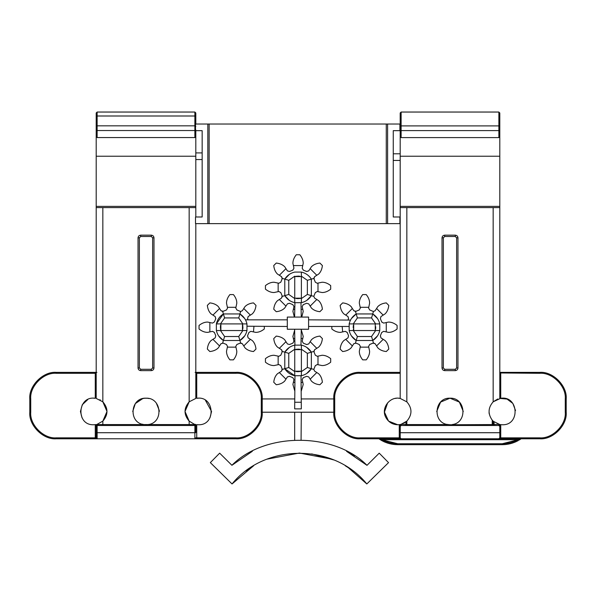 <?xml version="1.0" encoding="UTF-8"?>
<svg xmlns="http://www.w3.org/2000/svg" width="596" height="596" viewBox="0 0 596 596"><rect width="100%" height="100%" fill="white"/><g stroke="black" fill="none" stroke-linecap="round" stroke-linejoin="round"><path stroke-width="0.89" d="M348.161 467.592L345.285 465.781L348.369 467.733L366.816 483.959L388.54 462.638L379.227 453.161L366.994 465.334L346.559 451.328M252.331 451.306L231.911 465.29C264.676 431.951 334.252 431.973 366.994 465.334M349.368 452.841L354.404 455.858M353.786 455.463L349.398 452.856M294.677 439.915L294.677 412.216M301.323 412.216L301.069 439.818M331.801 459.151L299.423 453.049L267.053 459.151L299.423 453.049L331.801 459.151M348.571 467.867L350.522 469.194M350.403 469.112L348.839 468.039M253.583 465.774L248.018 469.417M245.932 470.937L247.303 469.924M247.75 469.603L249.091 468.665M366.816 483.959C333.887 443.126 264.959 443.126 232.038 483.959L253.628 465.752M311.693 453.899L333.782 459.948M231.911 465.29L219.663 453.161L210.336 462.615L232.038 483.959M296.659 349.219L294.744 349.636L294.744 345.121C290.483 346.12 287.168 348.459 284.784 352.132L284.784 368.715C287.168 372.388 290.483 374.728 294.744 375.726L284.784 368.715L288.769 367.486L288.769 353.361L284.784 352.132L289.373 347.401M299.475 371.621L301.39 371.211L301.39 375.726L294.744 375.726L294.744 345.121L301.39 345.121L301.39 375.726C305.644 374.728 308.966 372.388 311.35 368.715L306.754 373.446M301.025 375.8L301.323 408.893L294.677 408.893L294.968 375.771M306.754 347.401L311.35 352.132C308.966 348.459 305.644 346.12 301.39 345.121L301.39 349.636L294.744 349.636M301.271 329.238L300.973 345.039M294.916 345.084L294.625 329.238M299.9 349.286L297.605 349.144M296.234 371.561L298.522 371.703M301.39 371.211L294.744 371.211L294.744 375.726M301.39 349.234L307.365 353.361L311.35 352.132L311.35 368.715L307.365 367.486L301.39 371.613M306.545 376.337L308.713 376.903L310.173 379.145L308.713 376.903L306.545 376.337L303.327 377.67L302.187 379.607L303.215 384.442L301.323 390.887M314.457 371.01L316.789 372.53L310.173 379.145L311.41 381.053C313.459 383.124 316.282 384.36 319.888 384.748L322.391 382.245C322.004 378.639 320.767 375.808 318.696 373.767L314.546 371.07L313.816 369.393L311.35 368.715M294.625 330.273L292.912 336.405L293.947 341.24L292.807 343.169L289.589 344.503L287.414 343.944L284.724 339.795C282.675 337.716 279.852 336.487 276.246 336.099L273.743 338.603C274.13 342.208 275.359 345.032 277.438 347.081L281.588 349.77L282.318 351.446L280.82 355.164L278.883 356.304L274.048 355.268C271.128 355.253 268.26 356.378 265.436 358.658L265.436 362.189C268.26 364.469 271.128 365.594 274.048 365.572L278.883 364.543L280.82 365.683L282.318 369.393L284.784 368.715M282.318 369.393L281.588 371.07L279.345 372.53L281.588 371.07L282.146 368.902L280.768 365.549M292.807 377.67L293.947 379.607L293.388 382.222L293.947 379.607L292.807 377.67L289.589 376.337L287.414 376.903L284.724 381.053C282.675 383.124 279.852 384.36 276.246 384.748L273.743 382.245L276.246 384.748M315.366 365.549L313.988 368.902L315.314 365.683L317.251 364.543L317.988 364.7L317.251 364.543M315.366 355.291L313.988 351.945L315.314 355.164L317.251 356.304L322.086 355.268C324.999 355.253 327.875 356.378 330.698 358.658L330.698 362.189L330.698 358.658M313.816 351.446L314.546 349.77L313.988 351.945L313.816 351.446L311.35 352.132M313.816 369.393L314.546 371.07M281.677 349.837L279.345 348.317L285.961 341.694L287.414 343.944L289.589 344.503M282.318 351.446L284.784 352.132M306.642 344.555L308.713 343.944L310.173 341.694L316.789 348.317L314.546 349.77L318.696 347.081C320.767 345.032 322.004 342.208 322.391 338.603L319.888 336.099C316.282 336.487 313.459 337.716 311.41 339.795L308.713 343.944L306.545 344.503L303.327 343.169L302.187 341.24L302.746 338.617L302.187 341.24L303.327 343.169M278.883 364.543L278.146 364.7L278.146 356.14L278.883 356.304M294.677 382.461L293.388 382.222L292.912 384.442L294.677 390.663M289.492 376.292L287.414 376.903L285.961 379.145L279.345 372.53L277.438 373.767C275.359 375.808 274.13 378.639 273.743 382.245M301.271 338.357L302.746 338.617L303.215 336.405L301.271 329.864M317.251 356.304L317.988 356.14L317.988 364.7L322.086 365.572C324.999 365.594 327.875 364.469 330.698 362.189M319.888 384.748L322.391 382.245M301.323 382.483L302.746 382.222L302.187 379.607L303.222 377.708M265.436 358.658L265.436 362.189M281.588 349.77L282.146 351.945L280.768 355.291M276.246 336.099L273.743 338.603M294.625 338.394L293.388 338.617L293.947 341.24L292.912 343.14M322.391 338.603L319.888 336.099M353.331 329.052L353.681 330.542L349.167 330.542C350.165 334.803 352.504 338.118 356.177 340.502L351.446 335.913M375.659 330.542L371.531 336.517L372.761 340.502C376.434 338.118 378.773 334.803 379.771 330.542L349.167 330.542L349.167 323.904L353.681 323.904L353.681 330.542M353.279 323.904L357.406 317.921L356.177 313.943C352.504 316.32 350.165 319.642 349.167 323.904L379.771 323.904C378.773 319.642 376.434 316.32 372.761 313.943L356.177 313.943L351.446 318.532M308.594 319.836L350.53 320.082M353.331 325.386L353.19 327.681M375.607 329.052L375.748 326.764M375.257 323.904L375.257 330.542L379.771 330.542L379.771 323.904L375.257 323.904M371.531 336.517L357.406 336.517L356.177 340.502L372.761 340.502L377.491 335.913M357.406 317.921L371.531 317.921L372.761 313.943L377.491 318.532M380.39 318.741L380.948 316.573L383.191 315.113L380.948 316.573L380.39 318.741L381.716 321.959L383.653 323.099L388.488 322.071C391.401 322.049 394.276 323.174 397.1 325.453L397.1 328.992L397.1 325.453M375.055 310.829L376.575 308.497L383.191 315.113L385.098 313.876C387.169 311.835 388.406 309.004 388.793 305.398L386.29 302.895C382.684 303.282 379.861 304.519 377.812 306.597L375.115 310.74L373.439 311.477L372.761 313.943M331.838 328.992L331.801 326.474L331.838 328.992C334.661 331.264 337.537 332.389 340.45 332.374L345.285 331.346L347.222 332.479L348.548 335.697L347.99 337.872L343.84 340.562C341.769 342.611 340.532 345.434 340.145 349.047L342.648 351.543C346.254 351.156 349.077 349.926 351.126 347.848L353.823 343.698L355.991 343.14L359.209 344.473L360.349 346.403L359.321 351.238C359.299 354.158 360.424 357.026 362.703 359.85L366.235 359.85C368.514 357.026 369.639 354.158 369.617 351.238L368.589 346.403L369.729 344.473L373.439 342.968L372.761 340.502M373.439 342.968L375.115 343.698L376.575 345.948L375.115 343.698L372.947 343.14L369.602 344.518M381.716 332.479L383.653 331.346L386.268 331.897L383.653 331.346L381.716 332.479L380.39 335.697L380.948 337.872L385.098 340.562C387.169 342.611 388.406 345.434 388.793 349.047L386.29 351.543L388.793 349.047M369.602 309.927L372.947 311.306L369.729 309.972L368.589 308.035L368.745 307.298L368.589 308.035M359.343 309.927L355.991 311.306L359.209 309.972L360.349 308.035L359.321 303.2C359.299 300.287 360.424 297.419 362.703 294.588L366.235 294.588L362.703 294.588M355.499 311.477L353.823 310.74L355.991 311.306L355.499 311.477L356.177 313.943M373.439 311.477L375.115 310.74M353.882 343.609L352.363 345.948L345.747 339.325L347.99 337.872L348.548 335.697M355.499 342.968L356.177 340.502M348.6 318.644L347.99 316.573L345.747 315.113L352.363 308.497L353.823 310.74L351.126 306.597C349.077 304.519 346.254 303.282 342.648 302.895L340.145 305.398C340.532 309.004 341.769 311.835 343.84 313.876L347.99 316.573L348.548 318.741L348.019 319.836M368.589 346.403L368.745 347.14L360.193 347.14L360.349 346.403M381.753 322.064L383.653 323.099L386.268 322.54L386.268 331.897L388.488 332.374C391.401 332.389 394.276 331.264 397.1 328.992M380.337 335.801L380.948 337.872L383.191 339.325L376.575 345.948L377.812 347.848C379.861 349.926 382.684 351.156 386.29 351.543M360.349 308.035L360.193 307.298L368.745 307.298L369.617 303.2C369.639 300.287 368.514 297.419 366.235 294.588M388.793 305.398L386.29 302.895M362.703 359.85L366.235 359.85M353.823 343.698L355.991 343.14L359.336 344.518M340.145 349.047L342.648 351.543M342.186 326.474L342.67 331.897L345.285 331.346L347.185 332.374M342.648 302.895L340.145 305.398M348.831 326.474L308.594 326.474M242.855 330.542L238.728 336.517L239.957 340.502C243.63 338.118 245.969 334.803 246.968 330.542L216.363 330.542L216.363 323.904L220.878 323.904L220.878 330.542L216.363 330.542C217.361 334.803 219.7 338.118 223.373 340.502L239.957 340.502L244.688 335.913M220.475 323.904L224.603 317.921L223.373 313.943C219.7 316.32 217.361 319.642 216.363 323.904L246.968 323.904C245.969 319.642 243.63 316.32 239.957 313.943L244.688 318.532M246.968 323.904L246.968 330.542L242.453 330.542L242.453 323.904L246.968 323.904M287.302 326.474L247.288 326.228M220.527 325.386L220.386 327.681M220.46 328.627L220.878 330.542M242.803 329.052L242.945 326.764M242.863 325.811L242.453 323.904M238.728 336.517L224.603 336.517L223.373 340.502L218.643 335.913M224.603 317.921L238.728 317.921L239.957 313.943L223.373 313.943L222.688 311.477L221.012 310.74L219.559 308.497L221.012 310.74L223.187 311.306L226.405 309.972L222.688 311.477M247.578 318.741L248.145 316.573L250.387 315.113L248.145 316.573L247.578 318.741L248.115 319.836M242.252 310.829L243.771 308.497L250.387 315.113L252.294 313.876C254.365 311.835 255.602 309.004 255.989 305.398L253.486 302.895C249.88 303.282 247.049 304.519 245.008 306.597L242.311 310.74L240.635 311.477L239.957 313.943M215.797 318.644L215.186 316.573L212.936 315.113L219.559 308.497L218.322 306.597C216.274 304.519 213.45 303.282 209.844 302.895L207.341 305.398C207.728 309.004 208.958 311.835 211.036 313.876L215.186 316.573L215.745 318.741L214.411 321.959L212.481 323.099L207.646 322.071C204.726 322.049 201.858 323.174 199.034 325.453L199.034 328.992C201.858 331.264 204.726 332.389 207.646 332.374L212.481 331.346L214.411 332.479L215.745 335.697L215.186 337.872L211.036 340.562C208.958 342.611 207.728 345.434 207.341 349.047L209.844 351.543C213.45 351.156 216.274 349.926 218.322 347.848L221.012 343.698L223.187 343.14L226.405 344.473L227.545 346.403L226.51 351.238C226.495 354.158 227.62 357.026 229.9 359.85L233.431 359.85C235.711 357.026 236.835 354.158 236.813 351.238L235.785 346.403L236.925 344.473L240.635 342.968L239.957 340.502M240.635 342.968L242.311 343.698L243.771 345.948L242.311 343.698L240.143 343.14L236.791 344.518M248.912 332.479L250.849 331.346L253.464 331.897L250.849 331.346L248.912 332.479L247.578 335.697L248.145 337.872L252.294 340.562C254.365 342.611 255.602 345.434 255.989 349.047L253.486 351.543L255.989 349.047M236.791 309.927L240.143 311.306L236.925 309.972L235.785 308.035L235.941 307.298L235.785 308.035M226.532 309.927L227.545 308.035L226.51 303.2C226.495 300.287 227.62 297.419 229.9 294.588L233.431 294.588L229.9 294.588M240.635 311.477L242.311 310.74M221.079 343.609L219.559 345.948L212.936 339.325L215.186 337.872L215.745 335.697M222.688 342.968L223.373 340.502M216.363 323.904L223.373 313.943M214.381 332.374L212.481 331.346L209.859 331.897L209.859 322.54L212.481 323.099L214.411 321.959M235.785 346.403L235.941 347.14L227.381 347.14L227.545 346.403M253.948 326.474L253.464 331.897L255.684 332.374C258.597 332.389 261.473 331.264 264.296 328.992L264.333 326.474L264.296 328.992M247.534 335.801L248.145 337.872L250.387 339.325L243.771 345.948L245.008 347.848C247.049 349.926 249.88 351.156 253.486 351.543M227.545 308.035L227.381 307.298L235.941 307.298L236.813 303.2C236.835 300.287 235.711 297.419 233.431 294.588M255.989 305.398L253.486 302.895M229.9 359.85L233.431 359.85M221.012 343.698L223.187 343.14L226.532 344.518M207.341 349.047L209.844 351.543M199.034 325.453L199.034 328.992M209.844 302.895L207.341 305.398M245.47 319.836L287.302 319.836M308.594 317.072L287.302 317.072L287.302 329.238L308.594 329.238L308.594 317.072M294.625 317.072L294.916 302.716M300.973 302.768L301.271 317.072M299.9 276.239L297.605 276.097M296.659 276.179L294.744 276.589L301.39 276.589L301.39 272.074L301.39 302.679C305.644 301.68 308.966 299.348 311.35 295.676L311.35 279.084C308.966 275.412 305.644 273.08 301.39 272.074L294.744 272.074C290.483 273.08 287.168 275.412 284.784 279.084L284.784 295.676C287.168 299.348 290.483 301.68 294.744 302.679L294.744 276.589M296.234 298.522L298.522 298.656M299.475 298.581L301.39 298.171L294.744 298.171L294.744 302.679L301.39 302.679L301.39 298.171M294.744 298.574L288.769 294.439L284.784 295.676L289.373 300.406M288.769 294.439L288.769 280.321L284.784 279.084L289.373 274.354M301.39 276.186L307.365 280.321L313.816 278.406L314.546 276.73L316.789 275.27L314.546 276.73L313.988 278.906L315.314 282.117L313.816 278.406M307.365 280.321L307.365 294.439L311.35 295.676L306.754 300.406M306.545 303.297L308.713 303.856L310.173 306.106L308.713 303.856L306.545 303.297L303.327 304.63L302.187 306.56L303.215 311.403L301.755 317.072M314.457 297.97L316.789 299.49L310.173 306.106L311.41 308.005C313.459 310.084 316.282 311.313 319.888 311.701L322.391 309.205C322.004 305.592 320.767 302.768 318.696 300.719L314.546 298.03L313.816 296.354L311.35 295.676M306.642 271.508L308.713 270.897L310.173 268.654L316.789 275.27L318.696 274.033C320.767 271.992 322.004 269.161 322.391 265.555L319.888 263.06C316.282 263.447 313.459 264.676 311.41 266.755L308.713 270.897L306.545 271.463L303.327 270.13L302.187 268.193L303.215 263.358C303.237 260.445 302.112 257.576 299.833 254.745L296.301 254.745C294.022 257.576 292.897 260.445 292.912 263.358L293.947 268.193L292.807 270.13L289.589 271.463L287.414 270.897L284.724 266.755C282.675 264.676 279.852 263.447 276.246 263.06L273.743 265.555C274.13 269.161 275.359 271.992 277.438 274.033L281.588 276.73L282.318 278.406L280.82 282.117L278.883 283.256L274.048 282.228C271.128 282.206 268.26 283.338 265.436 285.611L265.436 289.149C268.26 291.422 271.128 292.554 274.048 292.532L278.883 291.504L280.82 292.643L282.318 296.354L284.784 295.676M282.318 296.354L281.588 298.03L279.345 299.49L281.588 298.03L282.146 295.854L280.768 292.509M292.807 304.63L293.947 306.56L293.388 309.182L293.947 306.56L292.807 304.63L289.589 303.297L287.414 303.856L284.724 308.005C282.675 310.084 279.852 311.313 276.246 311.701L273.743 309.205L276.246 311.701M315.366 292.509L313.988 295.854L315.314 292.643L317.251 291.504L317.988 291.66L317.251 291.504M315.366 282.251L317.251 283.256L322.086 282.228C324.999 282.206 327.875 283.338 330.698 285.611L330.698 289.149L330.698 285.611M313.816 296.354L314.546 298.03M281.677 276.79L279.345 275.27L285.961 268.654L287.414 270.897L289.589 271.463M282.318 278.406L284.784 279.084M292.912 270.092L293.947 268.193L293.388 265.578L302.746 265.578L302.187 268.193L303.327 270.13M278.883 291.504L278.146 291.66L278.146 283.1L278.883 283.256M294.625 309.413L293.388 309.182L292.912 311.403L294.379 317.072M289.492 303.245L287.414 303.856L285.961 306.106L279.345 299.49L277.438 300.719C275.359 302.768 274.13 305.592 273.743 309.205M317.251 283.256L317.988 283.1L317.988 291.66L322.086 292.532C324.999 292.554 327.875 291.422 330.698 289.149M319.888 311.701L322.391 309.205M301.271 309.443L302.746 309.182L302.187 306.56L303.222 304.668M265.436 285.611L265.436 289.149M281.588 276.73L282.146 278.906L280.768 282.251M276.246 263.06L273.743 265.555M299.833 254.745L296.301 254.745M322.391 265.555L319.888 263.06M202.156 159.557L195.808 159.557M139.367 367.97L140.693 369.296L140.693 370.623L151.317 370.623L151.317 369.296L152.643 367.97L153.977 367.97L153.977 237.819L152.643 237.819L151.317 236.493L151.317 235.167L140.693 235.167C139.091 235.331 138.205 236.217 138.034 237.819L138.034 367.97L139.367 367.97L139.367 237.819L138.034 237.819M151.317 369.296L140.693 369.296M140.693 235.167L140.693 236.493L139.367 237.819M152.643 237.819L152.643 367.97M140.693 236.493L151.317 236.493M190.094 425.499L189.163 424.568L189.163 421.126C183.672 414.689 183.672 408.26 189.163 401.823L189.163 207.594M102.84 207.594L102.84 401.823C108.338 408.26 108.338 414.689 102.84 421.126L102.84 424.568L97.133 424.568L97.133 425.499L96.202 426.423L96.202 437.844L97.133 438.775L95.271 438.775L196.74 438.775L194.877 438.775L195.808 437.844L194.877 438.775L194.877 432.718L195.808 432.659L195.808 424.523L195.808 432.659M143.778 424.568C128.133 422.706 130.271 397.405 146.005 398.195C161.739 397.405 163.878 422.706 148.233 424.568L102.84 424.568L101.916 425.499M142.079 424.158L144.068 424.613M149.276 424.345L147.942 424.613M142.727 398.605L135.314 403.596L132.722 411.478M87.754 399.611L82.285 404.721L80.438 411.478L82.054 417.826M93.289 424.747L93.721 424.754C75.558 425.507 77.324 395.416 95.271 398.284L93.721 398.195M96.202 432.659L97.133 432.718L97.133 438.775L96.202 437.844L96.202 424.523L95.271 424.665L96.276 424.508M97.133 424.307L102.84 421.126L106.997 411.478L102.84 401.823L96.202 398.426L96.202 207.594L195.808 207.594L195.808 156.234L96.202 156.234L96.202 207.594M100.299 399.938L99.927 399.737M195.808 437.844L196.74 437.844L196.74 438.775L235.651 438.775C248.793 439.967 263.395 425.358 262.21 412.216L262.21 398.933C263.395 385.791 248.793 371.189 235.651 372.373L195.108 372.373M96.902 372.373L56.359 372.373C43.217 371.189 28.615 385.791 29.8 398.933L29.8 412.216C28.615 425.358 43.217 439.967 56.359 438.775L95.271 438.775L95.271 437.844L96.202 437.844M159.288 411.478L159.274 410.853M159.236 410.361L156.323 403.112M198.289 398.195L196.74 398.284C214.687 395.416 216.452 425.507 198.289 424.754L198.721 424.747M195.808 223.634L195.808 398.426L189.163 401.823L185.013 411.478L189.163 421.126L194.877 424.568L195.808 424.568M195.734 424.508L194.877 424.307M209.956 417.826L211.573 411.478L205.404 400.259M144.746 398.255L147.264 398.255M147.301 398.255L148.337 398.404M148.374 398.404L149.06 398.553M142.943 398.553L143.636 398.411M143.673 398.404L144.716 398.255M146.467 424.747L145.551 424.747M195.808 372.373L196.74 372.373L196.74 373.305L235.651 373.305L235.651 372.373M96.202 130.159L96.202 112.972L96.202 116.66L97.133 115.996L97.133 112.041L96.202 112.972L97.133 112.041L194.877 112.041L195.808 112.972L194.877 112.041L194.877 115.996L195.808 116.66L195.808 112.972L195.808 124.028L195.808 116.66M96.202 116.66L96.202 136.909L97.133 137.564L194.877 137.564L195.808 136.909L195.808 130.666M195.808 134.89L195.808 156.234M195.808 207.594L195.808 216.996M93.721 424.754L95.271 424.665L95.271 437.844L56.359 437.844C43.679 438.991 29.584 424.896 30.731 412.216L30.731 398.933C29.584 386.253 43.679 372.157 56.359 373.305L95.271 373.305L95.271 372.373L96.202 372.373M97.133 425.499L194.877 425.499L195.808 426.423L194.877 425.499L194.877 432.718L97.133 432.718L97.133 425.499L96.202 426.423L96.202 424.568M96.202 156.234L96.202 134.89M198.289 424.754L196.74 424.665L196.74 437.844L235.651 437.844L235.651 438.775M398.426 398.217L400.192 398.426L400.192 207.594L499.798 207.594L499.798 156.234L400.192 156.234L400.192 207.594M400.192 156.234L400.192 134.912M400.192 130.174L400.192 125.436M400.192 129.943L400.192 136.953L401.123 137.609L401.123 130.599L400.192 129.943L400.192 112.972L401.123 112.041L498.867 112.041L498.867 137.609L401.123 137.609M294.677 402.255L301.323 402.255M334.721 398.933L333.79 398.933L333.79 412.216C332.605 425.358 347.207 439.967 360.349 438.775L399.26 438.775L399.26 437.844L360.349 437.844C347.669 438.991 333.574 424.896 334.721 412.216L334.721 398.933C333.574 386.253 347.669 372.157 360.349 373.305L360.349 372.373L400.192 372.373L360.349 372.373C347.207 371.189 332.605 385.791 333.79 398.933L301.323 398.933M294.677 398.933L261.279 398.933L261.279 412.216L334.721 412.216M455.307 370.623L455.307 369.296L456.633 367.97L457.966 367.97L457.966 237.819L456.633 237.819L455.307 236.493L455.307 235.167L444.683 235.167L444.683 236.493L443.357 237.819L442.023 237.819L442.023 367.97L443.357 367.97L444.683 369.296L444.683 370.623L455.307 370.623C456.908 370.459 457.795 369.572 457.966 367.97M456.633 237.819L456.633 367.97M444.683 236.493L455.307 236.493M443.357 367.97L443.357 237.819M455.307 369.296L444.683 369.296M493.093 421.067L492.229 420.15C487.744 413.803 488.057 407.694 493.16 401.823L493.16 207.594M406.837 207.594L406.837 401.823C412.328 408.26 412.328 414.689 406.837 421.126L406.837 424.568L405.906 425.499L405.906 424.568L447.767 424.568C432.122 422.706 434.26 397.405 449.995 398.195C465.729 397.405 467.867 422.706 452.222 424.568L453.236 424.352M378.825 438.783L381.626 440.518L382.073 439.706L379.108 438.775M381.626 440.518C386.633 443.268 391.997 444.653 397.711 444.676L502.279 444.676C507.993 444.653 513.357 443.268 518.364 440.518L517.917 439.706C513.044 442.374 507.837 443.722 502.279 443.744L397.711 443.744C392.153 443.722 386.946 442.374 382.073 439.706L517.917 439.706L520.882 438.775M519.168 440.064L521.165 438.783M516.143 441.643L515.302 442.016M506.362 444.422L505.952 444.474M505.937 444.474L505.445 444.527M505.415 444.527L502.279 444.676L502.279 443.744L517.633 439.863M382.356 439.863L397.711 443.744L397.711 444.676L393.628 444.422M384.688 442.016L383.846 441.643M383.824 441.636L383.273 441.375M400.192 112.972L401.123 112.041L401.123 125.905L400.192 126.561M400.914 424.359L400.512 424.568L401.123 424.568L401.123 425.499L498.867 425.499L498.867 424.568L499.798 424.568L499.798 426.423L498.867 425.499L499.798 426.423L499.798 432.718L400.192 432.718L400.192 426.423L401.123 425.499L400.192 426.423L400.192 425.268L400.899 424.367L399.372 424.65L399.26 425.268L399.26 437.844L400.192 437.844L401.123 438.775L400.192 437.844L400.288 424.866M399.26 438.775L500.729 438.775L399.26 438.775M499.724 424.508L500.729 424.665L499.798 424.523L499.798 437.844L498.867 438.775L499.798 437.844L500.729 437.844L500.729 438.775L539.641 438.775C552.783 439.967 567.385 425.358 566.2 412.216L566.2 398.933C567.385 385.791 552.783 371.189 539.641 372.373L499.85 372.373M497.839 398.962L493.16 401.823L500.729 398.284L500.729 373.305L499.753 372.254M489.048 412.574L489.212 413.848M499.798 424.523L493.384 421.335M515.533 410.562L512.858 403.447L507.047 399.082L499.798 398.426L499.798 207.594M463.278 411.478L459.382 402.084L449.995 398.195L440.6 402.084L436.712 411.478M446.754 424.352L449.995 424.754L494.084 424.568L494.084 425.499L493.16 424.568L493.16 421.126M403.82 423.264L406.837 421.126L401.123 424.307L405.906 424.568L405.906 421.923M406.934 401.92L400.192 398.426C389.933 395.938 380.65 408.171 385.813 417.379C388.391 422.072 392.362 424.531 397.711 424.754L399.372 424.65L397.711 424.754L388.54 421.081L384.442 412.097L387.676 402.769M396.459 398.255L395.304 398.411M498.867 137.609L499.798 136.953L499.798 112.972L498.867 112.041L499.798 112.972M499.798 372.969L539.641 373.305C552.321 372.157 566.416 386.253 565.269 398.933L565.269 412.216C566.416 424.896 552.321 438.991 539.641 437.844L500.729 437.844L500.729 424.665L502.279 424.754C520.442 425.507 518.676 395.416 500.729 398.284M499.798 125.436L499.798 130.174M499.798 134.912L499.798 156.234M393.263 153.798L400.192 153.798M387.601 124.028L386.275 124.028L386.275 223.634L387.601 223.634L387.601 124.028L399.901 124.028L399.901 130.666L393.263 130.666L393.263 216.996L399.901 216.996L399.901 223.634L387.601 223.634M209.144 223.634L209.144 124.028L195.518 124.028L195.518 130.666L202.156 130.666L202.156 216.996L195.518 216.996L195.518 223.634L386.275 223.634M209.144 124.028L386.275 124.028M294.744 371.613L288.769 367.486M288.769 353.361L294.744 349.234M307.365 353.361L307.365 367.486M357.406 336.517L353.279 330.542M371.531 317.921L375.659 323.904M224.603 336.517L220.475 330.542M238.728 317.921L242.855 323.904M288.769 280.321L294.744 276.186M307.365 294.439L301.39 298.574M138.034 367.97C138.205 369.572 139.091 370.459 140.693 370.623M151.317 370.623C152.919 370.459 153.805 369.572 153.977 367.97M153.977 237.819C153.805 236.217 152.919 235.331 151.317 235.167M194.877 425.499L194.877 424.568L148.233 424.568M195.808 373.305L196.74 373.305L196.74 398.284M235.651 373.305C248.331 372.157 262.426 386.253 261.279 398.933M261.279 412.216C262.426 424.896 248.331 438.991 235.651 437.844M56.359 437.844L56.359 438.775M30.731 412.216L29.8 412.216M30.731 398.933L29.8 398.933M56.359 373.305L56.359 372.373M95.271 398.284L95.271 373.305L96.202 373.305M97.133 137.564L97.133 130.531L194.877 130.531L194.877 125.823L97.133 125.823L97.133 115.996L194.877 115.996L194.877 125.823L195.808 126.486M194.877 137.564L194.877 130.531L195.808 129.876M96.202 129.876L97.133 130.531L97.133 125.823L96.202 126.486M195.808 206.38L96.202 206.38M457.966 237.819C457.795 236.217 456.908 235.331 455.307 235.167M442.023 367.97C442.195 369.572 443.081 370.459 444.683 370.623M444.683 235.167C443.081 235.331 442.195 236.217 442.023 237.819M492.229 420.15L492.229 425.499M400.192 425.268L399.26 425.268M360.349 437.844L360.349 438.775M360.349 373.305L400.192 373.305M499.798 129.943L498.867 130.599L401.123 130.599L401.123 125.905L498.867 125.905L499.798 126.561M498.867 424.307L494.084 424.568L494.084 421.923M539.641 373.305L539.641 372.373M565.269 398.933L566.2 398.933M565.269 412.216L566.2 412.216M539.641 437.844L539.641 438.775M499.798 206.38L400.192 206.38M207.825 124.028L207.825 223.634M202.156 152.911L195.808 152.911M393.263 160.436L400.192 160.436"/></g></svg>
